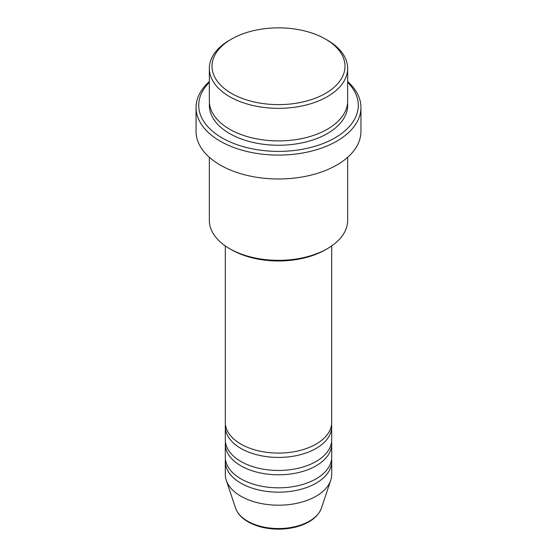 <?xml version="1.0" encoding="UTF-8"?>
<svg xmlns="http://www.w3.org/2000/svg" width="557" height="557" viewBox="0 0 557 557"><rect width="100%" height="100%" fill="white"/><g stroke="black" fill="none" stroke-linecap="round" stroke-linejoin="round"><path stroke-width="0.84" d="M225.307 245.929L225.307 422.373A53.194 30.712 0 0 0 240.889 444.089A53.194 30.712 0 0 0 298.858 450.745A53.194 30.712 0 0 0 331.694 422.373L331.694 245.929M225.439 424.545A53.194 30.712 0 0 0 225.307 426.718A53.194 30.712 0 0 0 240.889 448.427A53.194 30.712 0 0 0 298.858 455.09A53.194 30.712 0 0 0 331.694 426.718A53.194 30.712 0 0 0 331.561 424.545M225.307 426.718L225.307 439.745A53.194 30.712 0 0 0 240.889 461.461A53.194 30.712 0 0 0 298.858 468.117A53.194 30.712 0 0 0 331.694 439.745L331.694 426.718M225.439 441.917A53.194 30.712 0 0 0 225.307 444.089A53.194 30.712 0 0 0 240.889 465.805A53.194 30.712 0 0 0 298.858 472.461A53.194 30.712 0 0 0 331.694 444.089A53.194 30.712 0 0 0 331.561 441.917M225.307 444.089L225.307 457.116A53.194 30.712 0 0 0 240.889 478.832A53.194 30.712 0 0 0 298.858 485.488A53.194 30.712 0 0 0 331.694 457.116L331.694 444.089M225.439 459.288A53.194 30.712 0 0 0 225.307 461.461A53.194 30.712 0 0 0 240.889 483.177A53.194 30.712 0 0 0 298.858 489.833A53.194 30.712 0 0 0 331.694 461.461A53.194 30.712 0 0 0 331.561 459.288M231.482 93.381A66.492 38.384 0 0 0 325.518 93.381A66.492 38.384 0 0 0 325.518 39.094L327.398 40.181A69.152 39.923 180 0 1 347.652 68.407A69.152 39.923 180 0 1 304.964 105.294A69.152 39.923 180 0 1 229.602 96.64A69.152 39.923 180 0 1 209.348 68.407A69.152 39.923 180 0 1 229.602 40.181L231.482 39.094A66.492 38.384 0 0 0 231.482 93.381M327.398 248.645L325.518 249.731A66.492 38.384 180 0 1 231.482 249.731L229.602 248.645A69.152 39.923 0 0 0 327.398 248.645A69.152 39.923 0 0 0 347.652 220.419L347.652 157.304M209.348 82.345A79.79 46.064 0 0 0 222.083 137.899A79.79 46.064 0 0 0 327.029 141.889A79.79 46.064 0 0 0 347.652 82.345M347.652 81.573A82.45 47.603 180 0 1 360.95 107.494A82.45 47.603 180 0 1 310.054 151.476A82.45 47.603 180 0 1 220.203 141.158A82.45 47.603 180 0 1 196.05 107.494A82.45 47.603 180 0 1 209.348 81.573M209.348 68.407L209.348 100.984A69.152 39.923 0 0 0 229.602 129.21A69.152 39.923 0 0 0 304.964 137.864A69.152 39.923 0 0 0 347.652 100.984L347.652 68.407M196.05 107.494L196.05 131.382A82.45 47.603 0 0 0 220.203 165.039A82.45 47.603 0 0 0 310.054 175.358A82.45 47.603 0 0 0 360.95 131.382L360.95 107.494M225.307 461.461L225.307 474.487A53.194 30.712 0 0 0 226.274 480.308A53.194 30.712 0 0 0 240.889 496.203A53.194 30.712 0 0 0 294.089 503.848A53.194 30.712 0 0 0 330.726 480.308A53.194 30.712 0 0 0 331.694 474.487L331.694 461.461M327.398 40.181L325.518 39.094A66.492 38.384 0 0 0 231.482 39.094M209.348 157.304L209.348 220.419A69.152 39.923 0 0 0 229.602 248.645L231.482 249.731M247.566 521.136A43.745 25.253 0 0 0 291.318 527.43A43.745 25.253 0 0 0 321.452 508.068C318.179 516.576 310.326 522.71 297.877 526.469C291.743 528.252 285.254 529.143 278.416 529.15C266.719 529.053 256.596 526.616 248.053 521.832C241.654 518.128 237.484 513.54 235.548 508.068A43.745 25.253 0 0 0 247.566 521.136M347.547 103.156A69.152 39.923 180 0 1 306.691 141.777A69.152 39.923 180 0 1 229.602 133.555A69.152 39.923 180 0 1 209.453 103.156M321.452 508.068L330.726 480.308M235.548 508.068L226.274 480.308"/></g></svg>
